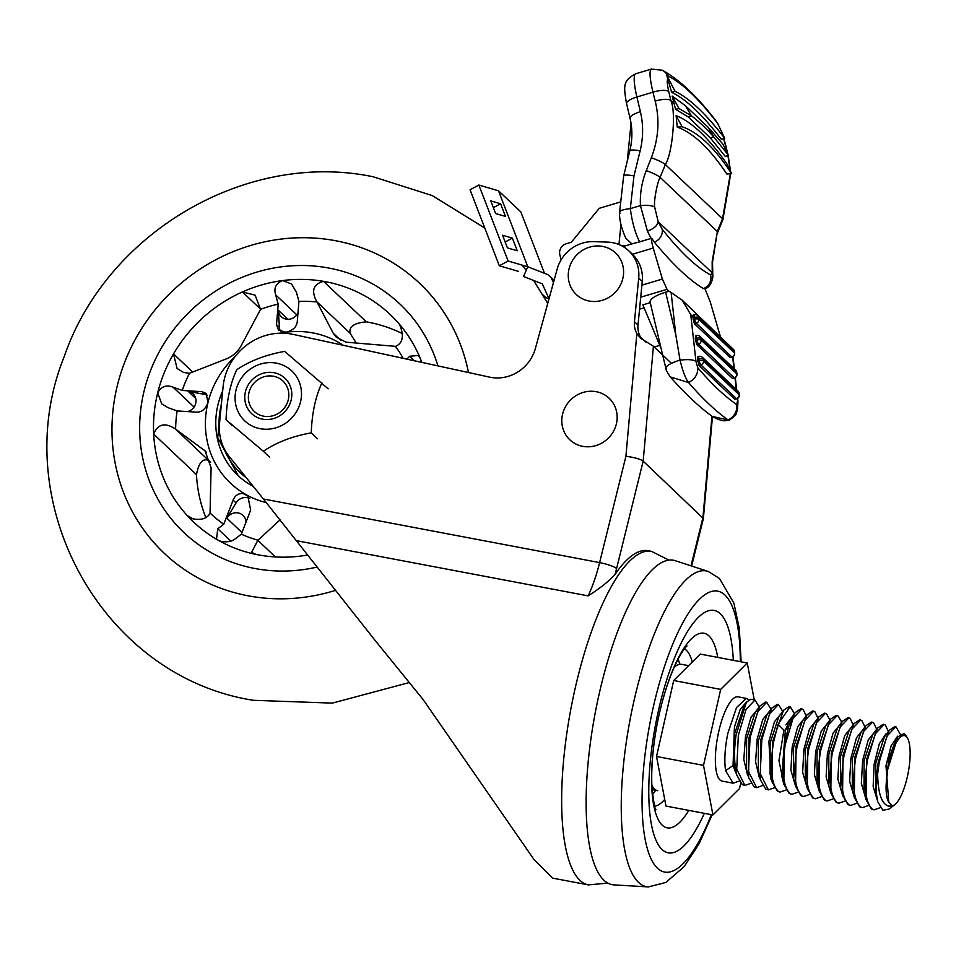 <?xml version="1.0" encoding="UTF-8"?>
<svg xmlns="http://www.w3.org/2000/svg" width="956" height="956" viewBox="0 0 956 956"><rect width="100%" height="100%" fill="white"/><g stroke="black" fill="none" stroke-linecap="round" stroke-linejoin="round"><path stroke-width="1.43" d="M733.312 660.357A123.348 36.292 100.7 0 0 704.644 612.461A123.348 36.292 100.7 0 0 660.381 702.457A123.348 36.292 100.7 0 0 655.338 838.675A123.348 36.292 100.7 0 0 704.357 813.329M601.647 683.456A165.089 48.577 100.7 0 0 613.991 884.898L648.359 886.905A160.668 47.274 100.7 0 1 638.465 882.304A160.668 47.274 100.7 0 1 636.349 690.865A160.668 47.274 100.7 0 1 708.073 571.401L675.342 560.718A165.089 48.577 100.7 0 0 601.647 683.456M620.038 213.128C618.771 211.025 622.189 209.519 630.315 208.623C632.095 222.115 635.214 233.192 639.648 241.856L651.705 238.247C651.096 238.761 651.598 242.023 653.223 248.046L632.406 254.248A35.73 33.556 133.4 0 1 642.265 281.434L638.704 278.053L634.437 321.706A21.438 20.136 -46.6 0 0 636.863 333.548L640.496 338.149L653.414 346.275L643.173 461.139L616.596 568.521A85.753 25.238 -79.3 0 1 615.067 574.425A169.726 49.951 100.7 0 1 648.168 550.728L651.526 551.361A169.726 49.951 -79.3 0 0 577.603 678.031A169.726 49.951 -79.3 0 0 588.406 884.898L552.592 878.122L534.057 859.599L423.102 699.541L374.417 639.576L263.402 498.984L599.615 562.606L625.917 456.299C634.402 457.386 640.162 459.011 643.173 461.139L703.377 518.558L691.642 566.036M615.067 574.425C608.554 581.535 599.567 588.681 588.119 595.863L296.3 540.642M638.704 278.053A35.73 33.556 -46.6 0 0 628.833 250.866A35.73 33.556 -46.6 0 0 607.658 242.119L593.891 241.629A35.73 33.556 -46.6 0 0 557.169 269.078L535.36 348.522A38.288 35.958 133.4 0 1 489.663 377.142L293.11 334.385A57.169 53.691 -46.6 0 0 223.083 386.738L219.545 422.946A50.023 46.975 -46.6 0 0 229.309 456.621L263.402 498.984M653.414 346.275L671.435 363.328M645.826 342.033L640.436 336.93A21.438 20.136 133.4 0 1 637.999 325.088L642.265 281.434M578.87 394.087A28.584 26.84 -46.6 0 0 563.909 431.252A28.584 26.84 -46.6 0 0 600.093 443.966A28.584 26.84 -46.6 0 0 615.055 406.79A28.584 26.84 -46.6 0 0 578.87 394.087M585.323 248.799A28.584 26.84 -46.6 0 0 570.362 285.964A28.584 26.84 -46.6 0 0 606.534 298.666A28.584 26.84 -46.6 0 0 621.496 261.502A28.584 26.84 -46.6 0 0 585.323 248.799M549.019 298.798L542.303 283.848L523.518 276.511L527.796 266.772L508.126 261.024L499.331 265.78L518.415 271.361M553.44 282.689L551.803 279.056A10.612 9.966 -46.6 0 0 549.676 276.057A10.612 9.966 -46.6 0 0 546.617 274.121L527.796 266.772L498.518 190.794L478.848 185.034L508.126 261.024M542.829 294.795L545.816 297.627L548.995 298.87M619.763 202.182L599.293 208.289L571.306 242.25L566.251 243.768A8.939 8.389 -46.6 0 0 559.81 254.583L560.754 258.574A8.939 8.389 -46.6 0 0 561.148 259.793M654.191 347.004L659.52 345.415M644.081 307.832L639.552 309.182M734.567 353.529A3.573 0.956 173.7 0 0 734.65 353.278A3.573 0.956 173.7 0 0 734.543 353.075A3.573 3.358 133.4 0 1 731.89 356.994A3.573 0.645 -106.6 0 0 732.129 357.09L730.097 357.52L731.89 356.994L696.219 323.224L694.426 323.761L730.097 357.52M694.426 323.761L693.16 319.471L693.339 315.181M692.897 316.711L690.758 314.691L695.956 361.368L697.76 367.702C711.18 383.547 724.194 395.88 736.837 404.687C737.315 411.51 734.399 416.601 728.09 419.971L712.16 416.41C698.561 406.372 684.615 393.203 670.335 376.939L688.535 382.531C702.278 398.449 715.47 410.937 728.09 419.971L729.117 420.21C738.833 413.637 735.487 413.47 737.423 410.65L737.96 401.52L737.267 398.58M736.706 372.625A3.573 0.956 173.7 0 0 736.765 372.398A3.573 0.956 173.7 0 0 736.658 372.195L700.987 338.424L701.178 340.157A3.573 0.956 173.7 0 0 696.84 339.906A3.573 0.645 73.4 0 0 698.525 344.064L696.733 344.602L695.275 338.591L695.777 335.986M736.873 374.382A3.573 0.956 173.7 0 0 736.957 374.119A3.573 0.956 173.7 0 0 736.849 373.916A3.573 3.358 133.4 0 1 734.196 377.835A3.573 0.645 -106.6 0 0 734.423 377.943L732.404 378.373L734.196 377.835L698.525 344.064A3.573 3.358 133.4 0 0 701.178 340.157L736.849 373.916L736.658 372.195A3.573 3.358 133.4 0 0 735.678 370.199L700.007 336.428A3.573 3.358 133.4 0 1 700.987 338.424A3.573 0.956 173.7 0 0 696.649 338.173L695.275 338.591M696.733 344.602L732.404 378.373M739.012 393.466A3.573 0.956 173.7 0 0 739.072 393.251A3.573 0.956 173.7 0 0 738.964 393.047L703.293 359.277L703.485 360.998A3.573 0.956 173.7 0 0 699.147 360.747A3.573 0.645 73.4 0 0 700.832 364.917L699.039 365.455L697.569 359.444L698.083 356.839M739.167 395.234A3.573 0.956 173.7 0 0 739.263 394.971A3.573 0.956 173.7 0 0 739.155 394.768A3.573 3.358 133.4 0 1 736.502 398.688A3.573 0.645 -106.6 0 0 736.729 398.783L734.71 399.226L736.502 398.688L700.832 364.917A3.573 3.358 133.4 0 0 703.485 360.998L739.155 394.768L738.964 393.047A3.573 3.358 133.4 0 0 737.972 391.052L702.302 357.281A3.573 3.358 133.4 0 1 703.293 359.277A3.573 0.956 173.7 0 0 698.956 359.026L697.569 359.444M699.039 365.455L734.71 399.226M631.044 123.348L627.267 161.229M671.124 292.524L668.997 291.198L665.627 292.201L675.832 335.054L671.124 292.524L682.261 300.232L690.758 314.691M626.252 245.608L620.958 245.405M652.374 69.262C649.076 68.665 649.267 76.313 652.96 92.194L655.207 101.121C659.831 120.002 658.541 138.871 651.335 157.752L646.268 170.634C641.787 182.034 639.839 193.686 640.436 205.612L630.315 208.623L633.983 175.904A14.292 2.545 13.8 0 0 623.671 175.88L619.584 212.268C619.201 219.33 621.257 227.97 625.774 238.175L631.785 243.828M618.95 244.521L620.97 224.325M633.398 243.481L639.648 241.856M651.06 238.45L647.451 231.149L640.436 205.612A11.711 3.167 -3 0 1 654.693 207.189L658.182 221.684C657.489 225.58 653.904 228.735 647.451 231.149M646.268 170.634C653.044 173.06 657.656 175.295 660.094 177.338C657.393 181.819 653.546 201.405 654.693 207.189M655.207 101.121A13.145 4.027 -14 0 1 670.873 100.535C676.406 112.294 672.235 154.119 665.364 164.552L660.094 177.338L717.37 231.555L712.16 261.597L712.22 272.842L658.182 221.684L662.126 229.117A11.233 10.014 140.3 0 1 654.346 242.131L651.705 238.247M717.753 123.575L724.708 138.333L721.338 139.337C702.696 114.935 686.145 99.257 671.65 92.302L666.774 75.381L668.053 75.954C682.249 83.196 698.37 98.492 716.403 121.818L717.705 123.599M677.195 127.04C693.399 132.98 709.926 148.634 726.799 173.992L731.639 173.669C714.753 147.857 698.227 132.203 682.046 126.718L676.119 115.592L677.195 127.04L682.046 126.718M731.639 173.669L726.596 163.38C708.36 137.676 691.535 121.747 676.119 115.592M727.946 155.649L730.169 170.67M730.348 173.753L722.545 218.685L717.37 231.555L712.531 262.255A11.723 2.856 176.6 0 0 712.16 261.597M728.615 155.493L722.808 143.986L707.882 127.005L713.69 136.887L710.32 137.891L725.198 156.318L728.615 155.493L713.69 136.887A689.874 124.065 73.4 0 0 691.547 115.915L688.177 116.919L710.32 137.891L688.177 116.919L675.557 109.319L672.176 96.042L685.356 105.686L691.547 115.915L678.975 108.506L675.557 109.319M662.126 229.117C680.039 251.858 696.195 267.142 710.559 274.958A11.245 10.922 120.3 0 1 703.425 288.593C689.085 279.917 672.725 264.43 654.346 242.131M712.829 277.109L712.22 272.842L710.559 274.958M707.882 127.005L685.356 105.686M720.25 336.189L710.296 302.072L704.931 288.64L703.425 288.593M727.755 153.796L725.855 145.898L727.289 152.876M724.708 138.333A707.739 127.279 73.4 0 0 675.02 91.298L666.822 75.357M653.223 248.046L662.389 279.056L667.037 289.333L668.997 291.198M678.975 108.506L672.176 96.042M671.65 92.302L675.02 91.298M650.235 302.67L642.874 304.868L661.182 348.701M665.627 292.201A21.438 6.274 166.6 0 0 650.128 302.227L665.83 368.239C665.567 369.231 667.061 372.123 670.335 376.939M675.832 335.054L680.003 359.982C669.069 363.71 664.54 366.722 666.404 369.016M680.003 359.982L680.039 360.149C682.656 371.024 685.488 378.48 688.535 382.531C694.928 379.245 698 374.298 697.76 367.702M682.261 300.232L731.197 347.291M699.063 356.552A3.573 0.645 73.4 0 0 698.824 356.445A3.573 0.645 73.4 0 0 698.956 359.026L699.147 360.747L697.76 361.165M736.729 398.783A3.573 3.573 0 0 0 739.263 394.971L739.072 393.251A3.573 3.573 0 0 0 737.972 391.052M694.45 314.847A3.573 0.645 73.4 0 0 694.223 314.751A3.573 0.645 73.4 0 0 694.355 317.332L692.969 317.739M734.399 351.772A3.573 0.956 173.7 0 0 734.471 351.557A3.573 0.956 173.7 0 0 734.351 351.354L698.681 317.583A3.573 0.956 173.7 0 0 694.355 317.332L694.546 319.053A3.573 0.645 73.4 0 0 696.219 323.224A3.573 3.358 133.4 0 0 698.872 319.304A3.573 0.956 173.7 0 0 694.546 319.053L693.16 319.471M732.129 357.09A3.573 3.573 0 0 0 734.65 353.278L734.471 351.557A3.573 3.573 0 0 0 733.372 349.346A3.573 3.358 133.4 0 1 734.351 351.354L734.543 353.075L698.872 319.304L698.681 317.583A3.573 3.358 133.4 0 0 697.701 315.576A3.573 3.573 0 0 0 694.223 314.751L693.112 315.086M696.757 335.699A3.573 0.645 73.4 0 0 696.53 335.604A3.573 0.645 73.4 0 0 696.649 338.173L696.84 339.906L695.466 340.312M734.423 377.943A3.573 3.573 0 0 0 736.957 374.119L736.765 372.398A3.573 3.573 0 0 0 735.678 370.199M478.848 185.034L470.053 189.79L499.331 265.78M517.256 250.771L512.38 238.104L502.545 235.224L507.421 247.891L517.256 250.771M505.473 216.426L500.597 203.759L490.763 200.88L495.638 213.547L505.473 216.426M498.518 190.794L520.817 211.909L544.478 273.285M493.368 207.667L500.597 203.759M512.38 238.104L505.15 242.011M275.4 556.942L257.821 540.295L251.631 552.317L255.945 554.396A142.934 134.222 133.4 0 1 218.279 540.283L216.51 538.993L217.789 528.788L223.752 524.223L233.097 500.155C235.009 495.495 238.307 493.284 242.979 493.523L247.783 495.937L250.675 510.098L241.33 534.177L235.367 538.742C232.153 541.443 227.492 542.363 221.398 541.502L218.279 540.283A142.934 134.222 133.4 0 1 187.113 515.427L192.921 518.845C201.513 520.363 207.213 518.499 210.045 513.253L211.097 467.795L205.062 450.885L175.617 429.148A125.069 117.445 133.4 0 1 177.171 410.937L167.981 407.65L161.684 403.814L157.68 392.88A142.934 134.222 133.4 0 1 173.514 353.899A142.934 134.222 -46.6 0 1 242.418 291.939A142.934 134.222 133.4 0 1 282.558 280.574A142.934 134.222 133.4 0 1 323.522 281.339A142.934 134.222 -46.6 0 1 390.156 314.488A142.934 134.222 -46.6 0 1 399.548 324.383A142.934 134.222 133.4 0 1 420.341 358.572A142.934 134.222 133.4 0 1 421.847 362.384M241.976 532.516L226.835 518.188L236.036 502.928A10.719 10.062 133.4 0 1 247.365 497.67A10.719 10.062 133.4 0 1 249.755 498.446M266.354 502.653A89.338 83.889 133.4 0 1 245.883 494.539A89.338 83.889 133.4 0 1 208.014 402.404C205.683 408.893 201.979 412.156 196.936 412.179L177.171 410.937M223.752 524.223A125.069 117.445 133.4 0 1 210.117 513.073M257.821 540.295L258.048 540.212A125.069 117.445 133.4 0 1 241.33 534.177M258.048 540.212L280.036 519.837M187.603 515.929L187.113 515.427A142.934 134.222 -46.6 0 1 153.677 434.096C157.824 423.902 165.065 422.194 175.39 428.969L175.617 429.148M210.702 462.047L208.659 460.469C202.815 457.936 198.752 462.644 196.47 474.618A142.934 134.222 -46.6 0 0 205.863 517.555M196.47 474.618L153.677 434.096A142.934 134.222 133.4 0 1 157.68 392.88C161.217 386.439 166.344 384.539 173.048 387.168L182.238 390.454A125.069 117.445 133.4 0 1 189.431 373.306L183.492 372.41L177.099 368.49L173.514 353.899L192.634 372.004M329.067 268.086A157.226 147.654 133.4 0 1 399.99 304.104A157.226 147.654 133.4 0 1 437.908 365.873A157.226 147.654 133.4 0 0 399.99 304.104A157.226 147.654 133.4 0 0 329.067 268.086A157.226 147.654 133.4 0 0 159.628 351.091A157.226 147.654 133.4 0 0 183.803 532.456A157.226 147.654 133.4 0 1 159.628 351.091A157.226 147.654 133.4 0 1 329.067 268.086M316.854 567.123A157.226 147.654 133.4 0 1 254.726 568.473A157.226 147.654 133.4 0 1 183.803 532.456A157.226 147.654 133.4 0 0 254.726 568.473A157.226 147.654 133.4 0 0 316.854 567.123M255.945 554.396A142.934 134.222 -46.6 0 0 258.108 554.827A142.934 134.222 -46.6 0 0 307.426 555.042M406.921 359.145L409.622 356.265L418.298 355.465L420.341 358.572L421.249 362.252M298.929 301.439L297.244 321.969C296.48 327.179 292.751 330.597 286.059 332.21L278.531 330.19L276.523 324.682L278.208 304.139L275.675 294.878C273.595 288.103 275.89 283.334 282.558 280.574L291.556 283.992L296.384 292.166L298.929 301.439A125.069 117.445 133.4 0 1 316.998 301.988L316.842 301.761C310.975 290.971 313.198 284.171 323.522 281.339L366.327 321.861C354.126 322.913 348.725 326.713 350.111 333.25L356.337 343.204M280.192 333.178A89.338 83.889 133.4 0 1 286.059 332.21A89.338 83.889 133.4 0 1 313.018 332.939A89.338 83.889 133.4 0 1 343.156 345.271M399.548 324.383C404.269 335.723 402.966 343.049 395.629 346.359L346.012 342.176L336.261 337.193L333.202 333.202L316.998 301.988M395.449 346.407A125.069 117.445 133.4 0 1 403.169 358.321M260.57 309.111L242.418 291.939L255.133 295.165L260.534 309.362A125.069 117.445 133.4 0 1 278.208 304.139M260.534 309.362L241.438 345.188C237.936 351.7 232.834 356.289 226.118 358.966L189.431 373.306M182.238 390.454L202.003 391.697L206.078 393.43L208.014 402.404A89.338 83.889 133.4 0 1 235.355 356.265M253.28 486.413A78.607 73.827 133.4 0 1 237.853 475.371A78.607 73.827 133.4 0 1 222.676 390.908M402.631 333.764A142.934 134.222 -46.6 0 0 366.327 321.861M226.835 518.188A10.719 10.062 133.4 0 1 242.991 515.38A10.719 10.062 133.4 0 1 246.003 522.155M195.705 398.449L188.153 391.303L204.931 394.481A10.719 10.062 133.4 0 1 207.464 395.33M188.153 391.303A10.719 10.062 133.4 0 1 192.993 393.764A10.719 10.062 133.4 0 1 195.562 403.934A10.719 10.062 133.4 0 1 187.711 411.594M297.985 312.851A10.719 10.062 133.4 0 1 286.119 319.137A10.719 10.062 133.4 0 1 281.279 316.675A10.719 10.062 133.4 0 1 278.292 310.246L279.463 327.454A10.719 10.062 133.4 0 0 280.658 331.565M263.665 416.195A20.901 19.634 -46.6 0 0 288.234 399.943A20.901 19.634 -46.6 0 0 273.547 376.258A20.901 19.634 -46.6 0 0 248.978 392.51A20.901 19.634 -46.6 0 0 263.665 416.195M261.251 428.874A34.308 32.217 133.4 0 1 235.821 390.92A34.308 32.217 133.4 0 1 275.316 362.969A34.308 32.217 133.4 0 1 300.746 400.923A34.308 32.217 133.4 0 1 261.251 428.874M321.933 382.914C315.48 396.788 311.919 413.434 311.274 432.865C292.524 436.187 276.547 442.329 263.342 451.268L226.058 419.744C226.703 400.313 230.253 383.667 236.706 369.793C249.636 360.962 265.613 354.819 284.649 351.378L328.171 388.829M291.281 399.465A24.294 22.813 -46.6 0 0 284.984 378.277A24.294 22.813 -46.6 0 0 261.693 373.724A24.294 22.813 -46.6 0 0 245.286 392.378A24.294 22.813 -46.6 0 0 251.583 413.566A24.294 22.813 -46.6 0 0 274.874 418.13A24.294 22.813 -46.6 0 0 291.281 399.465M226.058 419.744L232.296 425.647M263.342 451.268L269.58 457.183M311.274 432.865L317.523 438.768M759.219 706.974L754.965 700.031L746.074 709.364L738.343 735.367L736.718 769.186L744.891 785.414L750.842 783.346M744.891 785.414L742.25 784.601L736.861 775.232L736.287 772.687C734.053 762.004 733.993 749.42 736.084 734.937L746.397 702.242L750.83 699.254L754.965 700.031M748.679 699.852L746.349 698.406L736.514 707.548L727.839 733.372C724.911 747.688 724.146 760.116 725.556 770.655L733.144 783.191L739.096 781.124M746.349 698.406L738.068 696.84A42.877 12.619 100.7 0 0 718.721 731.651A42.877 12.619 100.7 0 0 722.115 781.1L733.144 783.191M892.354 805.836A35.73 10.516 100.7 0 0 894.732 804.725A35.73 10.516 100.7 0 0 908.2 772.675A35.73 10.516 100.7 0 0 907.375 737.924A35.73 10.516 100.7 0 0 905.691 736.084A35.73 10.516 100.7 0 0 887.048 771.516L897.827 736.849L896.214 739.084L888.889 758.311L886.116 785.007C885.913 793.181 886.798 798.941 888.781 802.263L892.354 805.836L888.817 806.195C881.731 804.295 878.002 793.504 877.644 773.834L879.269 762.04L887.013 736.036L895.892 726.703L900.289 734.196M877.656 773.834A42.877 12.619 100.7 0 0 876.533 794.735L876.174 780.335L878.265 761.848L889.128 730.42L894.888 726.524L895.892 726.703M880.177 807.677L874.083 809.852L872.446 809.242C865.12 802.144 863.483 785.677 867.522 759.817L875.266 733.814L884.157 724.481L885.34 725.018L888.399 731.424M884.157 724.481L883.141 724.29L877.417 728.149L866.518 759.626L866.052 799.694L871.442 809.051L874.083 809.863M868.287 805.573L862.336 807.641L860.699 807.019C853.373 799.921 851.736 783.454 855.787 757.594L863.519 731.591L872.41 722.27L873.593 722.796L876.652 729.189M862.336 807.641L859.695 806.828L854.306 797.459L854.772 757.403L865.682 725.915L871.406 722.079L872.41 722.258M856.54 803.351L850.589 805.418L848.952 804.797C841.627 797.698 839.989 781.231 844.04 755.371L851.772 729.368L860.663 720.047L861.858 720.573L864.917 726.966M850.589 805.418L847.948 804.605L842.559 795.225L843.037 755.18L853.923 723.716L859.659 719.856L860.663 720.035M844.793 801.128L838.842 803.195L837.205 802.574C829.88 795.476 828.243 779.009 832.294 753.149L840.037 727.146L848.916 717.825L850.111 718.35L853.17 724.744M838.842 803.195L836.201 802.383L830.812 793.026L831.29 752.958L842.176 721.481L847.912 717.633M833.046 798.905L827.095 800.973L825.47 800.351C818.145 793.265 816.496 776.786 820.547 750.926L828.29 724.923L837.169 715.602L838.364 716.128L841.137 721.422M837.169 715.59L836.165 715.399L830.429 719.27L819.543 750.735L819.065 790.791L824.466 800.16L827.095 800.973M821.312 796.683L815.36 798.75L813.723 798.129C806.398 791.042 804.761 774.563 808.8 748.703L816.543 722.7L825.434 713.379L826.617 713.905L829.366 719.055M815.36 798.75L812.72 797.937L807.33 788.581L807.796 748.512L818.695 717.036L824.419 713.188L825.434 713.367M809.565 794.46L803.614 796.527L801.976 795.906C794.651 788.82 793.014 772.34 797.065 746.481L804.797 720.477L813.687 711.156L814.87 711.682L817.942 718.087M803.614 796.527L800.973 795.715L795.583 786.346L796.049 746.289L806.96 714.801L812.684 710.965L813.687 711.145M797.818 792.237L791.867 794.305L790.23 793.683C782.904 786.597 781.267 770.118 785.318 744.258L793.062 718.255L801.941 708.934L803.136 709.46L806.195 715.865M791.867 794.305L789.226 793.492L783.836 784.111L784.314 744.067L788.772 726.285L795.201 712.59L790.493 719.103L785.844 728.854M794.448 713.642L790.194 706.699L778.029 724.254L773.571 742.035C769.52 767.895 771.157 784.362 778.495 791.46L780.12 792.082L777.479 791.269L772.09 781.9L772.567 741.844L783.466 710.356L789.19 706.52M786.071 790.015L780.12 792.082M782.701 711.419L778.459 704.476L769.568 713.809L761.824 739.813L760.211 773.631L768.373 789.859L774.336 787.792M768.373 789.859L765.744 789.047L760.343 779.678L760.821 739.621L771.707 708.157L777.443 704.297L778.447 704.476M770.954 709.197L766.712 702.254L757.821 711.587L750.078 737.59L748.464 771.408L756.638 787.636L762.589 785.569M755.634 787.445L753.997 786.824L748.608 777.467L749.074 737.399L759.972 705.922L765.696 702.074L766.712 702.254M801.941 708.922L800.937 708.731L795.201 712.59M897.827 736.849L904.089 733.539L905.846 735.439M894.732 804.725L888.937 809.099L882.878 810.258L877.739 801.702L876.544 794.735M888.781 802.263L885.985 765.744L891.171 745.728L897.648 736.18M877.441 800.53L873.151 786.441L874.119 764.262L879.329 743.768L885.889 733.969M877.739 801.702L875.804 794.161L875.78 763.139L884.408 736.945L889.128 730.42M754.26 699.9L747.245 662.986L700.27 654.095L673.693 680.505L656.533 756.483L665.962 806.063L712.937 814.954L739.514 788.545L740.685 783.334M747.245 662.986L720.669 689.395L673.693 680.505M656.533 756.483L703.52 765.374L712.937 814.954M720.669 689.395L703.52 765.374M746.959 701.501L740.291 709.209L734.423 726.978L733.049 765.553L725.556 770.655M746.397 702.242L744.294 705.134L734.59 733.838L734.483 765.828L736.287 772.687M736.861 775.232L734.483 765.828L733.049 765.553L735.785 772.902M757.499 709.34L750.998 717.347L745.417 737.004L743.828 759.614L747.544 775.125M769.257 711.539L762.745 719.521L757.164 739.179L755.575 761.789L759.291 777.324M781.004 713.762L774.491 721.696L768.899 741.354L771.026 779.534M792.739 715.996L785.856 724.803M759.972 705.922L755.264 712.435L746.6 738.606L746.6 769.7L748.608 777.467M771.707 708.157L766.999 714.67L758.347 740.828L758.347 771.91L760.343 779.678M783.466 710.356L778.758 716.88L770.094 743.039L770.094 774.121L772.09 781.9M778.029 724.254L783.896 730.133L778.961 760.641L783.478 782.749M804.474 718.243L797.782 726.644L792.154 747.15L790.899 770.189L795.225 784.948M816.221 720.454L809.529 728.842L803.912 749.349L802.646 772.376L806.96 787.147M827.98 722.664L821.276 731.041L815.647 751.547L814.381 774.587L818.695 789.357M783.896 730.133L785.33 730.408L781.829 776.344L783.836 784.111M806.948 714.801L802.239 721.326L793.576 747.484L793.576 778.566L795.583 786.346M818.695 717.036L813.986 723.549L805.322 749.719L805.322 780.813L807.33 788.581M830.429 719.27L825.721 725.783L817.057 751.942L817.069 783.024L819.065 790.791M839.715 724.887L833.011 733.276L827.382 753.806L826.127 776.881L830.453 791.64M851.449 727.122L844.757 735.523L839.129 756.053L837.874 779.104L842.2 793.862M863.196 729.356L856.492 737.757L850.876 758.263L849.621 781.303L853.935 796.061M874.943 731.567L868.251 739.956L862.623 760.462L861.368 783.49L865.682 798.26M842.176 721.481L837.468 727.994L828.804 754.165L828.816 785.258L830.812 793.026M853.923 723.704L849.215 730.229L840.551 756.387L840.551 787.457L842.547 795.225M865.67 725.915L860.962 732.427L852.298 758.598L852.298 789.68L854.294 797.459M877.417 728.149L872.708 734.662L864.045 760.833L864.045 791.915L866.052 799.694M886.116 785.007L887.048 771.516M651.849 785.235A64.315 18.929 100.7 0 0 657.728 790.732L652.1 789.668L657.728 790.732A64.315 18.929 100.7 0 1 651.849 785.235M681.652 664.336A64.315 18.929 100.7 0 0 674.159 667.312A64.315 18.929 100.7 0 1 681.652 664.336L688.631 665.663L681.652 664.336M692.287 662.042A80.412 23.661 100.7 0 0 686.396 650.283A80.412 23.661 100.7 0 0 684.448 648.861M717.753 657.405A99.006 29.134 100.7 0 0 709.005 635.967A99.006 29.134 100.7 0 0 660.883 707.153A99.006 29.134 100.7 0 0 662.185 825.136A99.006 29.134 100.7 0 0 688.81 810.377M740.303 661.672A142.934 42.064 100.7 0 0 724.959 595.062A142.934 42.064 100.7 0 0 655.493 697.832A142.934 42.064 100.7 0 0 657.381 868.144A142.934 42.064 100.7 0 0 711.348 814.655M679.549 663.942A77.759 22.884 100.7 0 0 678.174 658.983M654.681 806.171A80.412 23.661 100.7 0 0 664.695 799.407M652.53 794.46A77.759 22.884 100.7 0 0 655.625 790.337M691.009 565.832L702.923 517.698L711.969 416.266M625.917 456.299L636.863 333.548M634.437 321.706L637.999 325.088M588.119 595.863A71.461 21.032 100.7 0 0 599.615 562.606A14.292 2.533 13.9 0 1 616.596 568.521M553.894 281.028L551.803 279.056M736.263 389.415L734.973 377.728M733.957 368.574L732.666 356.887M737.506 400.707L736.837 404.687M633.983 175.904L640.138 150.845C643.328 137.616 643.412 124.567 640.4 111.685L636.899 96.986L652.96 92.194A13.253 4.099 165.9 0 1 668.77 91.609L670.873 100.535L674.219 103.702M623.671 175.88L629.825 150.809A14.292 2.545 13.8 0 1 640.138 150.845M629.825 150.809C632.478 139.779 632.561 128.964 630.064 118.377A14.292 4.183 -13.4 0 1 640.4 111.685M630.064 118.377L626.562 103.666A14.292 4.183 -13.4 0 1 636.899 96.986A32.157 5.784 -106.6 0 1 635.74 73.755L651.383 69.095L662.305 70.23A13.754 13.348 121.7 0 1 667.802 75.823M651.335 157.752C658.17 160.202 662.855 162.472 665.364 164.552L722.545 218.685L722.963 219.378L717.789 232.236M667.969 78.488C666.822 79.718 667.085 84.092 668.77 91.609M717.49 123.264L715.184 119.811A13.766 12.309 139.8 0 1 716.486 121.926M723.62 138.656L725.461 145.276M641.906 285.151L662.389 279.056M667.037 289.333L640.735 297.185M659.329 340.898L657.74 341.376M695.956 361.368C693.279 359.599 687.973 359.193 680.039 360.149M700.7 356.457A3.573 3.358 133.4 0 1 702.302 357.281A3.573 3.573 0 0 0 698.824 356.445L697.832 356.743M696.088 314.763A3.573 3.358 133.4 0 1 697.701 315.576L733.372 349.346M698.394 335.604A3.573 3.358 133.4 0 1 700.007 336.428A3.573 3.573 0 0 0 696.53 335.604L695.538 335.891M208.659 460.469L175.39 428.969M206.353 452.26L203.664 449.702M340.659 340.264L333.202 333.202M350.111 333.25L316.842 301.761M233.097 500.155L236.036 502.928M230.778 541.084L217.789 528.788M202.003 391.697L204.931 394.481M194.068 407.065L173.048 387.168M287.864 319.304L278.292 310.246M296.778 314.847L275.675 294.878M276.523 324.682L279.463 327.454M414.354 360.759L409.622 356.265M335.209 590.45A185.811 174.494 133.4 0 1 247.974 595.779A185.811 174.494 133.4 0 1 117.409 385.256A185.811 174.494 133.4 0 1 335.831 240.769A185.811 174.494 133.4 0 1 468.476 372.529M221.362 404.34A75.034 70.469 -46.6 0 0 219.318 428.897M222.963 445.986A75.034 70.469 -46.6 0 0 246.385 477.833M785.33 730.396L788.772 726.285M840.778 720.143L841.101 721.266M686.97 646.017L686.97 646.017C687.507 644.989 675.414 656.258 663.703 696.745C656.043 722.963 650.403 758.323 651.992 788.138C653.785 803.219 655.123 810.425 655.983 809.732M741.115 661.827L739.347 628.57L733.897 603.14L719.426 578.416L708.073 571.401M712.16 814.799L699.039 843.861L684.221 866.542L665.818 882.472L648.359 886.905M588.406 884.898L607.801 883.093M712.471 416.637L703.377 518.558M668.925 560.12L651.526 551.361M632.406 254.248L628.833 250.866M549.676 276.057L554.11 280.251M626.562 103.666C623.204 84.558 623.36 80.651 635.74 73.755M715.184 119.811C696.613 95.815 678.987 79.288 662.305 70.23M633.577 243.422L623.085 246.552M712.531 262.255L712.841 277.073C711.587 283.908 708.838 287.828 704.62 288.832M728.185 155.601L730.587 171.518M730.719 173.729L722.963 219.378M725.855 145.898L723.835 138.596M720.442 129.299L718.279 124.71M737.96 401.52L737.614 398.389M736.658 389.797L735.307 377.548M734.351 368.956L733.001 356.696M728.974 420.258C726.166 419.971 724.803 423.209 712.16 416.41M484.8 228.054L432.255 195.586L373.175 176.776C246.337 150.259 106.63 232.607 64.112 356.875C5.987 501.171 101.348 676.657 253.424 700.306L332.318 703.114L409.228 682.56M547.74 303.411L533.579 280.443M526.218 270.369L522.048 265.087M222.437 393.31L217.705 437.633L238.211 475.706M756.638 787.636L755.622 787.445M848.916 717.813L847.912 717.621M790.194 706.699L789.19 706.508M907.375 737.924L905.702 735.212M829.677 720.298L829.354 719.055"/></g></svg>
